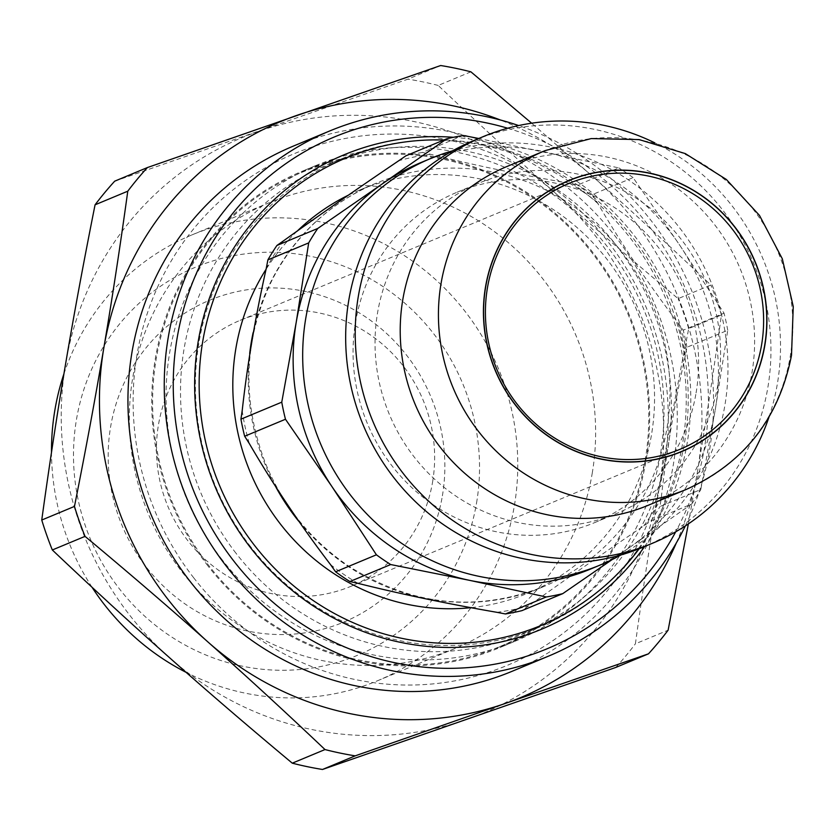 <?xml version="1.0" encoding="UTF-8"?>
<svg xmlns="http://www.w3.org/2000/svg" width="835" height="835" viewBox="0 0 835 835"><rect width="100%" height="100%" fill="white"/><g stroke="black" fill="none" stroke-linecap="round" stroke-linejoin="round"><path stroke-width="0.63" stroke-dasharray="4.17 3.13" d="M476.555 502.952A210.263 201.736 67.4 0 0 206.495 263.015A210.263 201.736 67.4 0 0 146.49 617.785A210.263 201.736 67.4 0 0 476.555 502.952M63.93 373.85A241.472 231.671 -112.6 0 1 191.81 234.959A241.472 231.671 -112.6 0 1 428.752 273.63A241.472 231.671 -112.6 0 1 514.36 505.76A241.472 231.671 -112.6 0 1 377.451 680.786A241.472 231.671 -112.6 0 1 186.111 672.352M92.007 587.224A241.472 231.671 -112.6 0 1 51.488 452.382M592.213 473.351A241.472 231.671 67.4 0 0 506.605 241.211A241.472 231.671 67.4 0 0 269.674 202.54A241.472 231.671 67.4 0 0 148.609 514.506A241.472 231.671 67.4 0 0 455.305 648.367A241.472 231.671 67.4 0 0 592.213 473.351M442.383 495.833A174.348 167.282 67.4 0 0 218.457 296.874A174.348 167.282 67.4 0 0 168.701 591.044A174.348 167.282 67.4 0 0 442.383 495.833M463.258 135.468L422.447 152.461L430.62 154.298C474.009 165.142 520.278 174.786 569.428 183.23L577.997 184.89L618.808 167.898L478.758 138.485M612.065 559.627L628.275 548.376A220.231 211.297 67.4 0 0 715.303 409.474L727.744 330.274L686.934 347.266L685.284 355.919C674.388 404.495 666.372 451.86 661.247 498.036L659.994 506.521L700.805 489.529L715.303 409.474A220.231 211.297 67.4 0 0 679.586 244.979L633.097 177.636L592.286 194.628L596.973 202.007C621.146 243.528 648.2 283.848 678.124 322.968L683.228 330.169L724.039 313.177L679.586 244.979A220.231 211.297 67.4 0 0 542.061 151.26A220.231 211.297 67.4 0 0 421.122 162.481M590.428 569.105A220.231 211.297 67.4 0 0 628.275 548.376L691.766 503.964L650.956 520.957L643.806 525.862C602.546 553.741 564.168 580.419 528.659 605.897L521.917 610.646M691.766 503.964A234.917 225.387 67.4 0 0 700.805 489.529M727.744 330.274A234.917 225.387 67.4 0 0 724.039 313.177M633.097 177.636A234.917 225.387 67.4 0 0 618.808 167.898M650.956 520.957A234.917 225.387 67.4 0 0 659.994 506.521M686.934 347.266A234.917 225.387 67.4 0 0 683.228 330.169M592.286 194.628A234.917 225.387 67.4 0 0 577.997 184.89M114.698 181.174L407.981 79.148L440.682 65.527M470.898 71.831L438.187 85.441C478.747 123.904 517.825 159.819 555.421 193.188C592.975 226.577 633.88 261.731 678.145 298.638L710.856 285.027C670.296 246.565 631.218 210.66 593.622 177.281L531.655 123.194M688.353 523.91L697.528 471.431C705.888 422.061 713.852 369.905 721.43 314.962L688.718 328.583C677.446 385.071 667.645 437.989 659.316 487.337C650.945 536.707 642.981 588.852 635.404 643.806L668.115 630.185M676.392 542.823A311.998 299.348 67.4 0 0 697.528 471.431A311.998 299.348 67.4 0 0 593.622 177.281A311.998 299.348 67.4 0 0 500.332 119.979M721.43 314.962A351.452 337.204 67.4 0 0 710.856 285.027M615.771 667.447A351.452 337.204 67.4 0 0 635.404 643.806M688.718 328.583A351.452 337.204 67.4 0 0 678.145 298.638M258.589 131.304A311.998 299.348 67.4 0 0 65.652 363.569A311.998 299.348 67.4 0 0 169.557 657.719A311.998 299.348 67.4 0 0 466.379 719.603A311.998 299.348 67.4 0 0 659.316 487.337A311.998 299.348 67.4 0 0 555.421 193.188A311.998 299.348 67.4 0 0 258.589 131.304M432.603 481.91A144.069 138.224 67.4 0 0 381.532 343.404A144.069 138.224 67.4 0 0 240.156 320.327A144.069 138.224 67.4 0 0 167.929 506.459A144.069 138.224 67.4 0 0 350.919 586.327A144.069 138.224 67.4 0 0 432.603 481.91M438.187 85.441A351.452 337.204 67.4 0 0 407.981 79.148M645.142 460.502A256.94 246.523 67.4 0 0 554.054 213.499A256.94 246.523 67.4 0 0 301.936 172.344A256.94 246.523 67.4 0 0 173.116 504.298A256.94 246.523 67.4 0 0 499.455 646.749A256.94 246.523 67.4 0 0 645.142 460.502M644.599 546.549A256.94 246.523 67.4 0 0 687.174 443.009A256.94 246.523 67.4 0 0 453.426 137.295M639.161 548.772A253.266 242.995 67.4 0 0 684.637 441.882A253.266 242.995 67.4 0 0 443.896 139.988M471.618 607.598A218.394 209.543 67.4 0 0 527.626 593.267A218.394 209.543 67.4 0 0 651.457 434.962A218.394 209.543 67.4 0 0 574.042 225.001A218.394 209.543 67.4 0 0 359.728 190.025A218.394 209.543 67.4 0 0 347.934 195.39M296.978 231.326A218.394 209.543 67.4 0 0 266.094 269.246M422.447 152.461A234.917 225.387 67.4 0 0 405.956 155.78M620.958 554.941A220.231 211.297 67.4 0 0 724.853 405.497A220.231 211.297 67.4 0 0 452.685 150.791M696.077 392.93A178.94 171.686 67.4 0 0 632.638 220.91A178.94 171.686 67.4 0 0 457.048 192.248A178.94 171.686 67.4 0 0 367.337 423.428A178.94 171.686 67.4 0 0 594.614 522.637A178.94 171.686 67.4 0 0 696.077 392.93M718.048 383.787A178.94 171.686 67.4 0 0 654.609 211.756A178.94 171.686 67.4 0 0 479.019 183.105A178.94 171.686 67.4 0 0 389.308 414.285A178.94 171.686 67.4 0 0 616.585 513.483A178.94 171.686 67.4 0 0 718.048 383.787M642.971 547.228A220.231 211.297 67.4 0 0 767.835 387.597A220.231 211.297 67.4 0 0 689.762 175.872A220.231 211.297 67.4 0 0 473.654 140.604M768.952 417.197A220.231 211.297 67.4 0 0 777.395 383.62A220.231 211.297 67.4 0 0 654.703 142.806M647.96 505.394A183.533 176.081 67.4 0 0 752.022 372.368A183.533 176.081 67.4 0 0 686.965 195.922A183.533 176.081 67.4 0 0 506.876 166.53M293.262 146.135A284.464 272.93 -112.6 0 1 654.567 303.836A284.464 272.93 -112.6 0 1 511.949 671.361M193.574 577.632A277.126 265.885 67.4 0 0 650.966 514.537A277.126 265.885 67.4 0 0 357.537 136.47A277.126 265.885 67.4 0 0 193.574 577.632M685.347 525.904A284.464 272.93 67.4 0 0 518.65 125.553M207.978 565.942A257.858 247.4 -112.6 0 1 301.581 171.499A257.858 247.4 -112.6 0 1 629.089 314.451A257.858 247.4 -112.6 0 1 499.81 647.595A257.858 247.4 -112.6 0 1 207.978 565.942M507.69 128.225A277.126 265.885 -112.6 0 1 675.724 531.801M250.844 547.009A254.184 243.872 -112.6 0 1 343.112 158.18A254.184 243.872 -112.6 0 1 665.954 299.097A254.184 243.872 -112.6 0 1 538.523 627.503A254.184 243.872 -112.6 0 1 250.844 547.009M222.308 559.972A257.858 247.4 -112.6 0 1 315.912 165.528A257.858 247.4 -112.6 0 1 388.411 148.014A257.858 247.4 -112.6 0 1 643.42 308.48A257.858 247.4 -112.6 0 1 577.653 602.515A257.858 247.4 -112.6 0 1 514.141 641.624A257.858 247.4 -112.6 0 1 222.308 559.972M235.971 553.198A254.184 243.872 -112.6 0 1 328.238 164.37A254.184 243.872 -112.6 0 1 399.704 147.106A254.184 243.872 -112.6 0 1 651.081 305.286A254.184 243.872 -112.6 0 1 586.253 595.136A254.184 243.872 -112.6 0 1 523.649 633.692A254.184 243.872 -112.6 0 1 235.971 553.198M283.66 240.73A232.005 222.59 67.4 0 0 266.229 268.557M330.493 564.585A232.005 222.59 67.4 0 0 358.048 583.362M496.856 612.305A232.005 222.59 67.4 0 0 528.659 605.897M643.806 525.862A232.005 222.59 67.4 0 0 661.247 498.036M685.284 355.919A232.005 222.59 67.4 0 0 678.124 322.968M242.192 410.674A232.005 222.59 67.4 0 0 249.341 443.625M596.973 202.007A232.005 222.59 67.4 0 0 569.428 183.23M298.512 520.998A218.394 209.543 67.4 0 0 543.074 586.838A218.394 209.543 67.4 0 0 666.904 428.532A218.394 209.543 67.4 0 0 558.615 196.883A218.394 209.543 67.4 0 0 375.176 183.596A218.394 209.543 67.4 0 0 253.109 332.643M249.696 353.518A218.394 209.543 67.4 0 0 275.988 487.275M430.62 154.298A232.005 222.59 67.4 0 0 398.806 160.696M686.172 489.477A183.533 176.081 67.4 0 0 790.234 356.451A183.533 176.081 67.4 0 0 725.166 180.016A183.533 176.081 67.4 0 0 545.088 150.624M377.451 680.786L455.305 648.367M191.81 234.959L269.674 202.54M359.728 190.025L375.176 183.596C330.326 202.78 296.248 234.364 272.941 278.326C243.81 337.528 241.2 398.89 265.123 462.423C282.647 505.384 310.255 539.796 347.955 565.65C410.789 605.678 475.825 612.744 543.074 586.838L527.626 593.267M350.919 586.327L679.888 449.355M240.156 320.327L569.136 183.356M499.455 646.749L541.487 629.246M301.936 172.344L343.968 154.84M594.614 522.637L616.585 513.483M457.048 192.248L479.019 183.105M315.912 165.528L301.581 171.499M514.141 641.624L499.81 647.595M399.704 147.106L388.411 148.014M586.253 595.136L577.653 602.515M343.112 158.18L328.238 164.37M538.523 627.503L523.649 633.692"/><path stroke-width="1.25" d="M186.111 672.352A241.472 231.671 -112.6 0 1 92.007 587.224M51.488 452.382A241.472 231.671 -112.6 0 1 63.93 373.85M452.685 150.791A220.231 211.297 67.4 0 0 430.672 158.504L421.122 162.481A220.231 211.297 67.4 0 0 383.275 183.209L317.738 228.477L276.917 245.469L283.66 240.73C319.168 215.253 357.547 188.574 398.806 160.696L405.956 155.78L446.767 138.787L383.275 183.209A220.231 211.297 67.4 0 0 296.248 322.112A220.231 211.297 67.4 0 0 331.954 486.607L376.408 554.805L335.597 571.798L330.493 564.585C300.569 525.466 273.515 485.145 249.341 443.625L244.655 436.246L285.466 419.253L331.954 486.607A220.231 211.297 67.4 0 0 469.489 580.325L546.236 596.973L505.425 613.965L496.856 612.305C447.706 603.851 401.437 594.207 358.048 583.362L349.875 581.536L390.696 564.543L469.489 580.325A220.231 211.297 67.4 0 0 590.428 569.105L599.979 565.128A220.231 211.297 67.4 0 0 620.958 554.941M478.758 138.485L463.258 135.468A234.917 225.387 67.4 0 0 446.767 138.787M505.425 613.965A234.917 225.387 67.4 0 0 521.917 610.646L562.727 593.654L612.065 559.627M546.236 596.973A234.917 225.387 67.4 0 0 562.727 593.654M376.408 554.805A234.917 225.387 67.4 0 0 390.696 564.543M317.738 228.477A234.917 225.387 67.4 0 0 308.689 242.901L296.248 322.112L281.76 402.167A234.917 225.387 67.4 0 0 285.466 419.253M276.917 245.469A234.917 225.387 67.4 0 0 267.878 259.894L308.689 242.901M335.597 571.798A234.917 225.387 67.4 0 0 349.875 581.536M281.76 402.167L240.939 419.16A234.917 225.387 67.4 0 0 244.655 436.246M240.939 419.16L242.192 410.674C247.327 364.498 255.333 317.123 266.229 268.557L267.878 259.894M531.655 123.194L470.898 71.831A351.452 337.204 67.4 0 0 440.682 65.527L147.409 167.553L114.698 181.174A351.452 337.204 67.4 0 0 95.065 204.815L127.776 191.194C120.198 246.148 112.234 298.293 103.864 347.663A311.998 299.348 67.4 0 0 207.758 641.812C245.354 675.181 284.432 711.096 324.992 749.559L292.281 763.169C248.016 726.262 207.111 691.109 169.557 657.719C131.961 624.34 92.883 588.435 52.323 549.973L85.034 536.362C129.3 573.269 170.204 608.423 207.758 641.812A311.998 299.348 67.4 0 0 504.59 703.696L648.482 653.826L615.771 667.447L322.498 769.473L355.199 755.852L504.59 703.696A311.998 299.348 67.4 0 0 676.392 542.823M648.482 653.826A351.452 337.204 67.4 0 0 668.115 630.185L688.353 523.91M500.332 119.979A311.998 299.348 67.4 0 0 296.801 115.397A311.998 299.348 67.4 0 0 103.864 347.663C95.534 397.011 85.734 449.929 74.461 506.417A351.452 337.204 67.4 0 0 85.034 536.362M324.992 749.559A351.452 337.204 67.4 0 0 355.199 755.852M147.409 167.553A351.452 337.204 67.4 0 0 127.776 191.194M74.461 506.417L41.75 520.038A351.452 337.204 67.4 0 0 52.323 549.973M292.281 763.169A351.452 337.204 67.4 0 0 322.498 769.473M41.75 520.038C49.328 465.095 57.291 412.939 65.652 363.569C73.991 314.221 83.792 261.303 95.065 204.815M764.693 345.158A146.636 140.687 67.4 0 0 576.348 177.824A146.636 140.687 67.4 0 0 534.504 425.245A146.636 140.687 67.4 0 0 764.693 345.158M761.583 344.928A144.069 138.224 -112.6 0 1 679.888 449.355A144.069 138.224 -112.6 0 1 496.908 369.488A144.069 138.224 -112.6 0 1 569.136 183.356A144.069 138.224 -112.6 0 1 710.501 206.422A144.069 138.224 -112.6 0 1 761.583 344.928M453.426 137.295A256.94 246.523 67.4 0 0 343.968 154.84A256.94 246.523 67.4 0 0 215.148 486.805A256.94 246.523 67.4 0 0 541.487 629.246A256.94 246.523 67.4 0 0 644.599 546.549M443.896 139.988A253.266 242.995 67.4 0 0 224.855 497.357A253.266 242.995 67.4 0 0 639.161 548.772M347.934 195.39A218.394 209.543 67.4 0 0 296.978 231.326M266.094 269.246A218.394 209.543 67.4 0 0 265.812 502.837A218.394 209.543 67.4 0 0 471.618 607.598M430.672 158.504A220.231 211.297 67.4 0 0 320.254 443.041A220.231 211.297 67.4 0 0 599.979 565.128M654.703 142.806A220.231 211.297 67.4 0 0 483.214 136.627L473.654 140.604A220.231 211.297 67.4 0 0 363.246 425.14A220.231 211.297 67.4 0 0 642.971 547.228L652.521 543.251A220.231 211.297 67.4 0 0 768.952 417.197M483.214 136.627A220.231 211.297 67.4 0 0 372.796 421.164A220.231 211.297 67.4 0 0 652.521 543.251M545.088 150.624L506.876 166.53A183.533 176.081 67.4 0 0 414.859 403.649A183.533 176.081 67.4 0 0 647.96 505.394L686.172 489.477C743.891 463.352 779.003 418.627 791.507 355.292L793.25 306.549L782.311 258.798L759.485 215.42L726.366 179.494L685.295 153.588L639.151 139.591L591.264 138.568L545.088 150.624A183.533 176.081 67.4 0 0 453.071 387.732A183.533 176.081 67.4 0 0 686.172 489.477M548.251 656.247L511.949 671.361A284.464 272.93 -112.6 0 1 190.004 581.285A284.464 272.93 -112.6 0 1 293.262 146.135L329.564 131.022A284.464 272.93 67.4 0 0 226.306 566.172A284.464 272.93 67.4 0 0 548.251 656.247A284.464 272.93 67.4 0 0 685.347 525.904M518.65 125.553A284.464 272.93 67.4 0 0 329.564 131.022M675.724 531.801A277.126 265.885 -112.6 0 1 233.696 560.922A277.126 265.885 -112.6 0 1 215.378 237.672A277.126 265.885 -112.6 0 1 507.69 128.225M253.109 332.643A218.394 209.543 67.4 0 0 249.696 353.518M275.988 487.275A218.394 209.543 67.4 0 0 298.512 520.998M764.86 345.199A146.824 140.864 67.4 0 0 576.286 177.657A146.824 140.864 67.4 0 0 534.39 425.38A146.824 140.864 67.4 0 0 764.86 345.199"/></g></svg>

